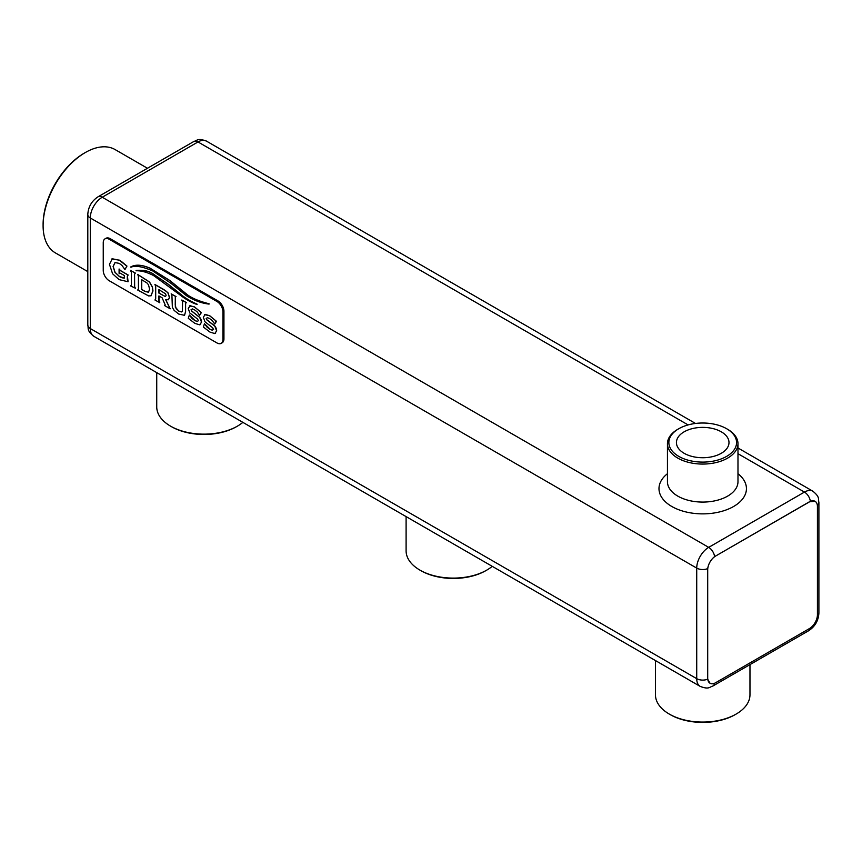 <?xml version="1.0" encoding="UTF-8"?>
<svg xmlns="http://www.w3.org/2000/svg" width="862" height="862" viewBox="0 0 862 862"><rect width="100%" height="100%" fill="white"/><g stroke="black" fill="none" stroke-linecap="round" stroke-linejoin="round"><path stroke-width="1.29" d="M749.972 664.613L749.972 694.794A47.259 27.282 180 0 1 736.126 714.081A47.259 27.282 180 0 1 669.3 714.081A47.259 27.282 180 0 1 655.454 694.794L655.454 660.561M715.675 682.693L809.44 628.57A11.281 6.519 120 0 0 817.424 614.746L817.424 506.479A11.281 6.519 120 0 0 815.086 501.318A11.281 6.519 120 0 0 809.44 501.878L715.675 556.001A11.281 6.519 120 0 0 707.702 569.825L707.702 678.092A11.281 6.519 120 0 0 710.04 683.254L710.019 683.254A11.281 6.519 120 0 0 715.675 682.693M93.786 336.288C86.609 330.34 88.678 328.864 87.805 325.082A8.458 4.881 180 0 0 90.284 328.541L90.284 217.967L696.722 568.101L696.722 678.663A16.928 9.773 120 0 0 700.235 686.421L93.786 336.288A16.928 9.773 120 0 1 90.284 328.541L696.722 678.663A8.458 4.881 0 0 0 707.691 679.17L710.04 683.254M221.189 343.356L222.18 342.774A8.458 4.892 -120 0 0 223.937 338.906L223.937 311.257A8.458 4.892 -120 0 0 217.957 300.892L110.228 238.699A8.458 4.892 -120 0 0 105.994 238.278L105.002 238.86A8.458 4.892 -120 0 0 103.246 242.728L103.246 270.377A8.458 4.892 -120 0 0 109.226 280.743L216.955 342.936A8.458 4.892 -120 0 0 221.189 343.356A8.458 4.892 -120 0 0 222.935 339.477L222.935 311.839A8.458 4.892 -120 0 0 216.955 301.474L109.226 239.28A8.458 4.892 -120 0 0 105.002 238.86M242.868 422.358A47.259 27.282 180 0 1 237.406 426.151A47.259 27.282 180 0 1 170.568 426.151A47.259 27.282 180 0 1 156.733 406.853L156.733 372.632M492.234 566.334A47.259 27.282 180 0 1 486.761 570.116A47.259 27.282 180 0 1 419.934 570.116A47.259 27.282 180 0 1 406.099 550.829L406.099 516.597M736.126 714.081L735.124 714.663A45.848 26.463 180 0 1 670.291 714.663L669.3 714.081M707.691 679.17L707.702 678.092M695.505 423.457L206.471 141.12A16.928 9.773 120 0 0 198.001 141.95L102.244 197.236L708.693 547.37A8.458 4.892 60 0 1 714.609 556.615C710.794 559.729 708.489 563.726 707.691 568.597L707.616 678.038M237.406 426.151L236.403 426.722A45.848 26.463 180 0 1 171.57 426.722L170.568 426.151M486.761 570.116L485.769 570.687A45.848 26.463 180 0 1 420.936 570.687L419.934 570.116M721.3 453.283A26.28 15.171 0 0 0 728.993 442.562A26.28 15.171 0 0 0 702.713 427.38A26.28 15.171 0 0 0 676.433 442.562A26.28 15.171 0 0 0 692.649 456.58A26.28 15.171 0 0 0 721.3 453.283M815.053 501.296L809.353 501.824L715.675 556.001M714.609 556.615L715.6 555.958M199.639 315.33L200.975 312.303L194.392 306.958L190.125 305.708L188.228 308.499L189.855 313.035L197.538 319.026L198.4 320.696L197.15 321.494L194.877 320.567L191.967 318.444L189.36 315.018L188.282 318.326L194.898 323.39L199.672 324.834L201.514 322.162L199.736 317.475L191.666 311.096L191.041 309.781L192.345 308.962L194.403 309.781L197.096 311.796L199.639 315.33L201.363 312.594L194.489 306.894L189.349 305.945M199.768 324.78L201.611 322.108L201.018 319.436L199.833 317.421L191.763 311.042L191.148 309.727L192.441 308.908M200.501 324.532L199.672 324.834M198.497 320.642L197.247 321.44L194.974 320.513L189.36 315.018M159.675 302.724L158.91 300.86L158.91 295.925L162.121 297.778L165.181 304.9L164.556 305.547L170.191 308.801L165.612 299.631L168.489 299.76L169.383 297.336L167.939 292.94L166.323 291.281L154.923 284.503L155.699 286.356L155.699 299.017L154.923 299.987L159.772 302.67L159.007 300.806L159.007 295.978M168.532 299.739L169.48 297.282L168.036 292.875L163.812 289.513L154.923 284.503M170.191 308.801L165.763 299.674M150.936 295.838L152.983 291L152.369 286.906L149.503 281.96L137.769 274.482L138.437 276.39L138.437 289.05L137.672 290.02L148.663 295.957L151.173 295.72M134.644 274.084L135.312 273.179L130.571 270.442L131.336 272.295L131.336 284.956L130.571 285.925L135.42 288.22L134.644 286.734L134.547 274.148L135.42 273.125L130.571 270.442M153.134 273.804C148.555 270.883 142.898 269.774 136.164 270.474L136.174 270.776C141.185 270.582 146.982 272.176 153.576 275.56L179.177 294.298C185.481 299.276 191.429 302.659 197.032 304.458L197.096 304.178C190.146 301.075 184.63 297.724 180.567 294.114L167.584 283.727L153.037 273.857C148.458 270.937 142.801 269.828 136.067 270.528L136.174 270.776M197.129 304.405L196.999 304.243C190.039 301.129 184.533 297.778 180.47 294.179L167.476 283.792L153.037 273.857M150.818 268.524C142.424 264.731 135.765 264.181 130.841 266.886L130.938 267.285C134.871 265.227 142.144 266.444 152.79 270.959L170.978 283.318L186.364 295.644C194.025 300.472 201.589 303.284 209.057 304.081L209.078 303.78C198.594 301.086 191.116 297.864 186.623 294.125L169.857 280.516L150.721 268.578C142.327 264.785 135.668 264.246 130.744 266.94M209.154 304.027L208.981 303.833C198.497 301.14 191.008 297.929 186.526 294.19L169.76 280.57L150.721 268.578M119.786 273.103L119.473 273.62L120.335 273.232L124.365 275.549L124.365 278.124L122.092 277.79L119.419 276.605L114.948 272.338L113.094 266.444L115.002 262.576L119.247 263.373L121.919 265.367L124.947 269.558L126.865 266.142L119.322 260.227L112.265 258.762L109.452 264.343L112.577 273.76L119.064 279.611L128.093 281.755L127.317 279.945L127.317 276.077L128.093 275.075L120.335 270.603L119.096 268.998L119.096 273.394L119.883 273.049M128.093 281.755L127.414 276.023L128.19 275.021L120.443 270.539L119.096 268.998M124.947 269.558L126.962 266.078L122.059 261.994L119.419 260.162L111.726 259.009M124.462 278.06L119.527 276.551L115.045 272.284L113.191 266.39L115.099 262.522M184.403 315.427L185.599 311.699L185.599 303.51L186.267 302.594L181.796 300.019L182.572 301.872L182.378 311.193L181.71 311.947L178.865 311.204L175.342 307.131L175.309 297.024L175.245 304.976L176.128 308.607L178.962 311.15L181.807 311.893L182.475 311.139M171.161 293.877L175.913 296.625L175.309 297.024L176.02 296.56L171.161 293.877L171.937 295.731L172.357 307.281L174.102 310.374L178.725 314.048L184.543 315.33L185.502 311.764L185.502 303.564L186.375 302.54L181.796 300.019M214.746 324.047L216.071 321.02L209.488 315.675L205.221 314.425L203.335 317.216L204.962 321.752L212.634 327.743L213.496 329.413L212.246 330.211L209.972 329.284L207.063 327.161L204.456 323.735L203.378 327.043L210.005 332.107L214.767 333.551L216.61 330.879L214.843 326.192L206.761 319.813L206.147 318.498L207.44 317.679L209.498 318.498L212.192 320.513L214.746 324.047L216.459 321.31L209.585 315.611L204.445 314.662M214.864 333.497L216.707 330.825L216.125 328.153L214.94 326.138L206.869 319.759L206.244 318.444L207.537 317.625M215.608 333.249L214.767 333.551M213.593 329.359L212.354 330.157L210.08 329.23L204.456 323.735M678.771 456.375A33.855 19.546 0 0 0 726.655 456.375A33.855 19.546 0 0 0 726.655 428.737A33.855 19.546 0 0 0 678.771 428.737A33.855 19.546 0 0 0 678.771 456.375M87.805 271.616L55.459 252.943A59.672 34.448 -60 0 1 43.1 225.628A59.672 34.448 -60 0 1 85.295 152.552A59.672 34.448 -60 0 1 115.131 149.589L147.467 168.262M191.148 309.727L192.345 308.962M198.4 320.696L197.247 321.44M190.222 305.654L189.403 305.913M150.828 295.892L152.876 291.054L152.272 286.96L149.406 282.014L137.672 274.536M135.312 288.274L134.547 286.787L134.547 274.148M112.372 258.708L111.78 258.988M182.378 311.193L181.807 311.893M206.244 318.444L207.44 317.679M213.496 329.413L212.354 330.157M205.328 314.371L204.499 314.63M678.771 428.737L677.78 429.308A35.267 20.365 0 0 0 667.447 443.714A35.267 20.365 0 0 0 677.78 458.11A35.267 20.365 0 0 0 716.203 462.517A35.267 20.365 0 0 0 737.98 443.714A35.267 20.365 0 0 0 727.647 429.308L726.655 428.737M85.295 152.552L84.293 153.124A58.26 33.64 -60 0 0 43.1 224.476L43.1 225.628M158.91 289.61L158.91 293.112L165.364 296.571L166.107 295.526L165.59 293.856L158.91 289.61M159.007 289.664L159.007 293.058L165.364 296.571L166.107 295.526M141.648 279.644L141.648 289.513L145.075 291.485L148.501 292.218L149.611 289.169L148.501 284.848L147.133 283.102L141.648 279.644M141.745 279.697L141.745 289.449L145.172 291.431L148.598 292.164M700.235 686.421C708.973 689.665 709.211 687.122 712.928 686.001L808.685 630.715A8.458 4.892 -120 0 0 810.345 627.978M712.928 686.001A8.458 4.892 -120 0 0 714.598 683.243M808.685 630.715C815.053 626.523 818.458 620.629 818.9 613.022A8.458 4.881 180 0 1 817.37 615.824M87.805 214.509C88.247 206.902 91.652 201.008 98.02 196.816A8.458 4.892 -120 0 1 102.244 197.236A16.928 9.773 120 0 0 90.284 217.967A8.458 4.881 180 0 1 87.805 214.509L87.805 325.082M206.471 141.12C197.732 137.877 197.484 140.409 193.767 141.53A8.458 4.892 -120 0 1 198.001 141.95L688.124 424.923M737.98 453.703L804.451 492.083L708.693 547.37A16.928 9.773 120 0 0 696.722 568.101A8.458 4.881 -0 0 0 707.691 568.597M737.98 447.981L812.92 491.243A16.928 9.773 120 0 0 804.451 492.083A8.458 4.892 60 0 1 810.366 501.328M818.9 613.022L818.9 502.449A8.458 4.881 180 0 1 817.348 505.272M217.957 300.892L216.955 301.474M223.937 311.257L222.935 311.839M223.937 338.906L222.935 339.477M110.228 238.699L109.226 239.28M667.447 473.701A43.725 25.246 0 0 0 673.405 507.362A43.725 25.246 0 0 0 732.021 507.362A43.725 25.246 0 0 0 737.98 473.701M667.447 443.714L667.447 481.718A35.267 20.365 0 0 0 677.78 496.113A35.267 20.365 0 0 0 716.203 500.531A35.267 20.365 0 0 0 737.98 481.718L737.98 443.714M812.92 491.243C820.096 497.191 818.016 498.667 818.9 502.449M98.02 196.816L193.767 141.53"/></g></svg>
